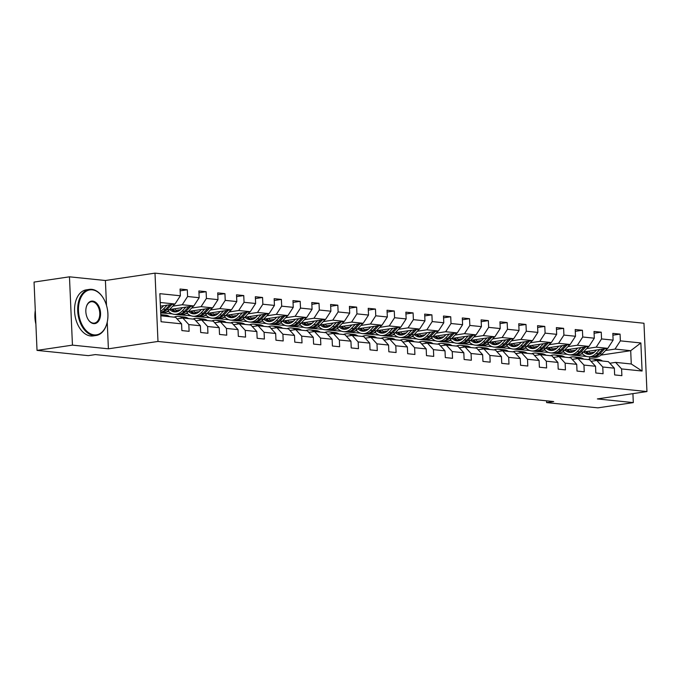 <?xml version="1.0" encoding="UTF-8"?>
<svg xmlns="http://www.w3.org/2000/svg" width="681" height="681" viewBox="0 0 681 681"><rect width="100%" height="100%" fill="white"/><g stroke="black" fill="none" stroke-linecap="round" stroke-linejoin="round"><path stroke-width="1.02" d="M106.5 305.42L105.41 280.504L69.471 276.818L34.05 282.079L37.029 350.392L88.292 355.644L95.374 354.588L553.713 401.552L546.63 402.607L597.884 407.859L633.304 402.599L632.913 393.644M105.41 280.504L154.996 273.141L643.971 323.245L646.95 391.558L157.983 341.453L154.996 273.141M160.818 315.78L175.596 317.295L181.589 323.841L181.878 330.583L189.114 331.324L188.824 324.582L200.401 325.765L200.699 332.507L207.935 333.247L207.637 326.514L219.222 327.697L219.512 334.439L226.747 335.18L226.458 328.438L238.035 329.621L238.324 336.363L245.569 337.104L245.271 330.37L256.848 331.553L257.146 338.295L264.381 339.036L264.083 332.294L275.669 333.477L275.958 340.219L283.194 340.96L282.904 334.218L294.481 335.41L294.779 342.151L302.015 342.892L301.717 336.15L313.294 337.333L313.592 344.075L320.828 344.816L320.538 338.074L332.115 339.266L332.405 345.999L339.64 346.748L339.351 340.006L350.928 341.19L351.226 347.931L358.461 348.672L358.163 341.93L369.74 343.122L370.038 349.855L377.274 350.604L376.985 343.862L388.562 345.046L388.851 351.788L396.095 352.528L395.797 345.786L407.374 346.978L407.672 353.711L414.908 354.46L414.61 347.719L426.195 348.902L426.485 355.644L433.72 356.384L433.431 349.642L445.008 350.834L445.306 357.568L452.542 358.308L452.244 351.575L463.821 352.758L464.119 359.5L471.354 360.24L471.056 353.499L482.642 354.69L482.931 361.424L490.167 362.164L489.877 355.431L501.454 356.614L501.752 363.356L508.988 364.097L508.69 357.355L520.267 358.546L520.565 365.28L527.801 366.02L527.511 359.287L539.088 360.47L539.378 367.212L546.622 367.953L546.324 361.211L557.901 362.403L558.199 369.136L565.434 369.877L565.136 363.143L576.722 364.326L577.011 371.068L584.247 371.809L583.957 365.067L595.534 366.259L595.832 372.992L603.068 373.733L602.77 366.999L614.347 368.183L614.645 374.925L621.881 375.665L621.583 368.923L642.089 371.026L640.864 342.96L630.7 350.689L615.02 349.089L605.545 350.494M181.589 323.841L161.082 321.738L159.856 293.673L180.363 295.775L180.065 289.033L187.301 289.783L180.15 290.838M640.864 342.96L620.365 340.858L620.068 334.124L612.832 333.384L613.121 340.117L601.544 338.934L601.255 332.192L594.011 331.451L594.309 338.193L582.732 337.001L582.434 330.268L575.198 329.527L575.496 336.261L563.911 335.078L563.621 328.336L556.386 327.595L556.675 334.337L545.098 333.145L544.8 326.412L537.564 325.671L537.862 332.405L526.285 331.221L525.987 324.479L518.752 323.739L519.05 330.481L507.464 329.289L507.175 322.556L499.939 321.815L500.229 328.548L488.652 327.365L488.354 320.623L481.118 319.883L481.416 326.625L469.839 325.433L469.541 318.699L462.305 317.959L462.595 324.692L451.018 323.509L450.728 316.767L443.484 316.027L443.782 322.768L432.205 321.577L431.907 314.843L424.672 314.103L424.97 320.836L413.384 319.653L413.095 312.911L405.859 312.17L406.148 318.912L394.571 317.729L394.273 310.987L387.038 310.247L387.336 316.98L375.759 315.797L375.461 309.055L368.225 308.314L368.523 315.056L356.938 313.873L356.648 307.131L349.413 306.39L349.702 313.124L338.125 311.941L337.827 305.199L330.591 304.458L330.889 311.2L319.312 310.017L319.014 303.275L311.779 302.534L312.068 309.268L300.491 308.084L300.202 301.342L292.958 300.602L293.256 307.344L281.679 306.161L281.381 299.419L274.145 298.678L274.443 305.42L262.857 304.228L262.568 297.486L255.332 296.746L255.622 303.488L244.045 302.304L243.755 295.563L236.511 294.822L236.809 301.564L225.232 300.372L224.934 293.639L217.699 292.89L217.997 299.631L206.411 298.448L206.122 291.706L198.886 290.966L199.175 297.708L187.598 296.516L187.301 289.783M200.401 325.765L194.417 319.227L182.831 318.036L177.06 318.895M160.478 307.974L161.661 307.803M172.778 306.152L182.253 304.748L193.83 305.931L169.535 309.54M182.831 318.036L188.824 324.582M187.598 296.516L182.253 304.748M199.175 297.708L193.83 305.931M219.222 327.697L213.23 321.151L201.653 319.968L195.873 320.819M166.811 311.753L168.624 311.489M176.056 310.383L180.474 309.727M191.599 308.076L201.065 306.671L212.651 307.855L188.348 311.464M172.216 313.856L162.606 313.039M201.653 319.968L207.637 326.514M206.411 298.448L201.065 306.671M217.997 299.631L212.651 307.855M238.035 329.621L232.042 323.083L220.465 321.892L214.694 322.751M185.632 313.686L187.445 313.413M194.877 312.315L199.286 311.66M210.412 310.008L219.886 308.604L231.463 309.787L207.16 313.396M191.029 315.788L181.418 314.962M220.465 321.892L226.458 328.438M225.232 300.372L219.886 308.604M236.809 301.564L231.463 309.787M256.848 331.553L250.863 325.007L239.278 323.824L233.506 324.675M204.445 315.609L206.258 315.346M213.689 314.239L218.107 313.583M229.233 311.932L238.699 310.527L250.276 311.711L225.981 315.32M209.842 317.712L200.231 316.895M239.278 323.824L245.271 330.37M244.045 302.304L238.699 310.527M255.622 303.488L250.276 311.711M275.669 333.477L269.676 326.94L258.099 325.748L252.328 326.608M223.257 317.542L225.07 317.269M232.502 316.171L236.92 315.516M248.046 313.864L257.52 312.46L269.097 313.643L244.794 317.252M228.663 319.644L219.052 318.819M258.099 325.748L264.083 332.294M262.857 304.228L257.52 312.46M274.443 305.42L269.097 313.643M294.481 335.41L288.489 328.863L276.912 327.68L271.14 328.531M242.078 319.466L243.892 319.202M251.323 318.095L255.741 317.44M266.858 315.788L276.333 314.384L287.91 315.567L263.615 319.176M247.475 321.568L237.865 320.751M276.912 327.68L282.904 334.218M281.679 306.161L276.333 314.384M293.256 307.344L287.91 315.567M313.294 337.333L307.31 330.796L295.733 329.604L289.953 330.464M260.891 321.398L262.704 321.126M270.136 320.027L274.554 319.372M285.68 317.721L295.145 316.316L306.731 317.499L282.428 321.109M266.297 323.501L256.677 322.675M295.733 329.604L301.717 336.15M300.491 308.084L295.145 316.316M312.068 309.268L306.731 317.499M332.115 339.266L326.122 332.72L314.545 331.536L308.774 332.388M279.704 323.322L281.517 323.058M288.948 321.951L293.366 321.296M304.492 319.644L313.967 318.24L325.544 319.423L301.24 323.032M285.109 325.424L275.499 324.607M314.545 331.536L320.538 338.074M319.312 310.017L313.967 318.24M330.889 311.2L325.544 319.423M350.928 341.19L344.944 334.652L333.358 333.46L327.587 334.32M298.525 325.254L300.338 324.982M307.769 323.884L312.187 323.228M323.305 321.577L332.779 320.164L344.356 321.355L320.061 324.965M303.922 327.357L294.311 326.531M333.358 333.46L339.351 340.006M338.125 311.941L332.779 320.164M349.702 313.124L344.356 321.355M369.74 343.122L363.756 336.576L352.179 335.392L346.399 336.244M317.337 327.178L319.151 326.914M326.582 325.807L331 325.152M342.126 323.501L351.592 322.096L363.177 323.279L338.874 326.889M322.743 329.281L313.132 328.463M352.179 335.392L358.163 341.93M356.938 313.873L351.592 322.096M368.523 315.056L363.177 323.279M388.562 345.046L382.569 338.5L370.992 337.316L365.22 338.176M336.15 329.11L337.972 328.838M345.403 327.74L349.813 327.084M360.939 325.433L370.413 324.02L381.99 325.212L357.687 328.821M341.556 331.213L331.945 330.387M370.992 337.316L376.985 343.862M375.759 315.797L370.413 324.02M387.336 316.98L381.99 325.212M407.374 346.978L401.39 340.432L389.804 339.249L384.033 340.1M354.971 331.034L356.784 330.77M364.216 329.664L368.634 329.008M379.76 327.357L389.226 325.952L400.803 327.135L376.508 330.745M360.368 333.137L350.758 332.319M389.804 339.249L395.797 345.786M394.571 317.729L389.226 325.952M406.148 318.912L400.803 327.135M426.195 348.902L420.203 342.356L408.626 341.172L402.846 342.032M373.784 332.966L375.597 332.694M383.028 331.596L387.446 330.932M398.572 329.289L408.047 327.876L419.624 329.068L395.32 332.668M379.189 335.069L369.579 334.243M408.626 341.172L414.61 347.719M413.384 319.653L408.047 327.876M424.97 320.836L419.624 329.068M445.008 350.834L439.015 344.288L427.438 343.105L421.667 343.956M392.605 334.89L394.418 334.626M401.85 333.52L406.268 332.864M417.385 331.213L426.859 329.808L438.436 330.992L414.133 334.601M398.002 336.993L388.391 336.176M427.438 343.105L433.431 349.642M432.205 321.577L426.859 329.808M443.782 322.768L438.436 330.992M463.821 352.758L457.836 346.212L446.259 345.029L440.479 345.888M411.418 336.823L413.231 336.55M420.662 335.444L425.08 334.788M436.206 333.145L445.672 331.732L457.257 332.924L432.954 336.525M416.823 338.925L407.204 338.099M446.259 345.029L452.244 351.575M451.018 323.509L445.672 331.732M462.595 324.692L457.257 332.924M482.642 354.69L476.649 348.144L465.072 346.961L459.3 347.812M430.23 338.746L432.043 338.483M439.475 337.376L443.893 336.72M455.019 335.069L464.493 333.664L476.07 334.848L451.767 338.457M435.636 340.849L426.025 340.032M465.072 346.961L471.056 353.499M469.839 325.433L464.493 333.664M481.416 326.625L476.07 334.848M501.454 356.614L495.462 350.068L483.885 348.885L478.113 349.745M449.051 340.679L450.865 340.406M458.296 339.3L462.714 338.644M473.831 336.993L483.306 335.588L494.883 336.78L470.588 340.381M454.448 342.781L444.838 341.956M483.885 348.885L489.877 355.431M488.652 327.365L483.306 335.588M500.229 328.548L494.883 336.78M520.267 358.546L514.283 352L502.706 350.809L496.926 351.668M467.864 342.603L469.677 342.33M477.109 341.232L481.527 340.577M492.652 338.925L502.118 337.521L513.704 338.704L489.401 342.313M473.269 344.705L463.659 343.888M502.706 350.809L508.69 357.355M507.464 329.289L502.118 337.521M519.05 330.481L513.704 338.704M539.088 360.47L533.095 353.924L521.518 352.741L515.747 353.601M486.677 344.535L488.498 344.263M495.921 343.156L500.339 342.5M511.465 340.849L520.939 339.444L532.516 340.636L508.213 344.237M492.082 346.638L482.471 345.812M521.518 352.741L527.511 359.287M526.285 331.221L520.939 339.444M537.862 332.405L532.516 340.636M557.901 362.403L551.916 355.857L540.331 354.665L534.559 355.525M505.498 346.459L507.311 346.186M514.742 345.088L519.16 344.433M530.278 342.781L539.752 341.377L551.329 342.56L527.034 346.169M510.895 348.561L501.284 347.744M540.331 354.665L546.324 361.211M545.098 333.145L539.752 341.377M556.675 334.337L551.329 342.56M576.722 364.326L570.729 357.78L559.152 356.597L553.372 357.457M524.31 348.391L526.124 348.119M533.555 347.012L537.973 346.357M549.099 344.705L558.573 343.301L570.15 344.492L545.847 348.093M529.716 350.494L520.105 349.668M559.152 356.597L565.136 363.143M563.911 335.078L558.573 343.301M575.496 336.261L570.15 344.492M595.534 366.259L589.542 359.713L577.965 358.521L572.193 359.381M543.132 350.315L544.945 350.043M552.376 348.944L556.794 348.289M567.911 346.638L577.386 345.233L588.963 346.416L564.66 350.025M548.528 352.417L538.918 351.6M577.965 358.521L583.957 365.067M582.732 337.001L577.386 345.233M594.309 338.193L588.963 346.416M614.347 368.183L608.363 361.637L596.777 360.453L591.006 361.313M561.944 352.247L563.757 351.975M571.189 350.868L575.607 350.213M586.733 348.561L596.198 347.157L607.784 348.349L583.481 351.949M567.35 354.35L557.73 353.524M596.777 360.453L602.77 366.999M601.544 338.934L596.198 347.157M613.121 340.117L607.784 348.349M642.089 371.026L631.278 363.986L615.598 362.377L609.827 363.237M580.757 354.171L582.57 353.899M590.001 352.801L594.419 352.145M586.962 356.521L576.552 355.456M601.008 355.099L630.7 350.689L631.278 363.986M615.598 362.377L621.583 368.923M620.365 340.858L615.02 349.089M69.471 276.818L72.45 345.131L37.029 350.392M72.45 345.131L108.398 348.817L157.983 341.453M646.95 391.558L597.365 398.921L633.304 402.599M546.545 400.82L546.63 402.607M589.703 359.006L589.618 356.878M160.401 306.169L175.017 304.007L160.239 302.492M180.363 295.775L175.017 304.007M620.068 334.124L612.909 335.18M582.417 353.737L581.157 353.924M563.604 351.813L562.344 352M601.255 332.192L594.096 333.256M544.791 349.881L543.523 350.068M582.434 330.268L575.275 331.324M525.97 347.957L524.71 348.144M563.621 328.336L556.462 329.4M507.158 346.025L505.898 346.212M544.8 326.412L537.649 327.476M488.337 344.101L487.077 344.288M525.987 324.479L518.828 325.544M469.524 342.168L468.264 342.356M507.175 322.556L500.016 323.62M450.711 340.245L449.443 340.432M488.354 320.623L481.195 321.687M431.89 338.312L430.63 338.5M469.541 318.699L462.382 319.764M413.078 336.388L411.818 336.576M450.728 316.767L443.569 317.831M394.265 334.456L392.997 334.643M431.907 314.843L424.748 315.907M375.444 332.532L374.184 332.72M413.095 312.911L405.936 313.975M356.631 330.6L355.371 330.787M394.273 310.987L387.123 312.051M337.81 328.676L336.55 328.863M375.461 309.055L368.302 310.119M318.997 326.744L317.738 326.931M356.648 307.131L349.489 308.195M300.185 324.82L298.925 325.007M337.827 305.199L330.668 306.263M281.364 322.896L280.104 323.083M319.014 303.275L311.855 304.339M262.551 320.964L261.291 321.151M300.202 301.342L293.043 302.407M243.738 319.04L242.47 319.227M281.381 299.419L274.222 300.483M224.917 317.108L223.657 317.295M262.568 297.486L255.409 298.55M206.105 315.184L204.845 315.371M243.755 295.563L236.596 296.627M187.284 313.251L186.024 313.439M224.934 293.639L217.775 294.694M168.471 311.328L167.211 311.515M206.122 291.706L198.963 292.77M108.398 348.817L107.232 322.113M602.523 361.041L602.379 360.947A14.25 10.811 -84.1 0 0 598.403 359.466L596.113 359.227A14.25 10.811 -84.1 0 0 595.39 359.185M596.582 360.479L596.352 360.326A14.25 10.811 -84.1 0 0 592.376 358.844A14.25 10.811 -84.1 0 0 588.026 359.559M591.602 361.219A11.824 8.981 -84.1 0 0 590.938 361.236M600.233 360.802L600.089 360.709A14.25 10.811 -84.1 0 0 596.113 359.227M592.376 358.844L594.666 359.083A14.25 10.811 95.9 0 1 598.642 360.564L598.786 360.658M596.496 350.017L594.956 351.626A11.824 8.981 95.9 0 1 588.384 354.316A11.824 8.981 95.9 0 1 583.711 351.915M599.85 349.523L596.054 353.482A14.25 10.811 95.9 0 1 588.137 356.725A14.25 10.811 95.9 0 1 582.034 353.303M607.58 348.374L602.081 354.103A14.25 10.811 95.9 0 1 594.173 357.346L591.883 357.108A14.25 10.811 -84.1 0 0 599.791 353.865L604.643 348.808M591.474 353.941A11.824 8.981 95.9 0 1 588.673 351.183M602.787 349.089L598.344 353.72A14.25 10.811 95.9 0 1 590.436 356.963L588.137 356.725M585.558 351.643A11.824 8.981 -84.1 0 0 589.542 354.341M591.159 357.006A14.25 10.811 -84.1 0 0 591.883 357.108M590.282 354.248A11.824 8.981 95.9 0 1 586.75 351.464M94.182 334.89A22.72 14.522 81.6 0 0 106.994 323.092A22.72 14.522 81.6 0 0 103.282 298.099A22.72 14.522 81.6 0 0 92.216 289.842A22.72 14.522 81.6 0 0 78.485 310.859A22.72 14.522 81.6 0 0 94.182 334.89M106.951 323.254A23.282 14.88 -98.4 0 1 106.908 323.415A23.282 14.88 -98.4 0 1 96.191 335.461A23.282 14.88 -98.4 0 1 93.782 335.512A23.282 14.88 -98.4 0 1 77.83 312.749A23.282 14.88 -98.4 0 1 89.356 289.399A23.282 14.88 -98.4 0 1 91.765 289.348A23.282 14.88 -98.4 0 1 103.103 297.81A23.282 14.88 -98.4 0 1 103.197 297.955M93.689 323.628A11.364 7.261 -98.4 0 1 88.155 319.5A11.364 7.261 -98.4 0 1 86.3 307.003A11.364 7.261 -98.4 0 1 92.71 301.104A11.364 7.261 -98.4 0 1 100.558 313.124A11.364 7.261 -98.4 0 1 93.689 323.628M88.062 319.355A10.802 6.904 81.6 0 0 93.237 323.135A10.802 6.904 81.6 0 0 94.361 323.117A10.802 6.904 81.6 0 0 99.707 312.281A10.802 6.904 81.6 0 0 92.301 301.717A10.802 6.904 81.6 0 0 91.186 301.743A10.802 6.904 81.6 0 0 86.257 307.174M96.191 335.461L93.076 335.92A23.282 14.88 -98.4 0 1 90.667 335.971A23.282 14.88 -98.4 0 1 74.706 313.209A23.282 14.88 -98.4 0 1 86.24 289.868L89.356 289.399M35.889 324.147A23.282 14.88 -98.4 0 1 35.293 310.459M583.711 359.117L583.566 359.015A14.25 10.811 -84.1 0 0 579.591 357.534L577.301 357.304A14.25 10.811 -84.1 0 0 576.569 357.261M577.76 358.555L577.539 358.402A14.25 10.811 -84.1 0 0 573.555 356.921A14.25 10.811 -84.1 0 0 569.214 357.627M572.781 359.296A11.824 8.981 -84.1 0 0 572.125 359.313M581.412 358.878L581.276 358.785A14.25 10.811 -84.1 0 0 577.301 357.304M573.555 356.921L575.854 357.15A14.25 10.811 95.9 0 1 579.829 358.632L579.965 358.734M564.889 357.185L564.753 357.091A14.25 10.811 -84.1 0 0 560.778 355.61L558.48 355.371A14.25 10.811 -84.1 0 0 557.756 355.329M558.948 356.623L558.718 356.469A14.25 10.811 -84.1 0 0 554.743 354.988A14.25 10.811 -84.1 0 0 550.393 355.703M553.968 357.363A11.824 8.981 -84.1 0 0 553.312 357.38M562.6 356.946L562.463 356.853A14.25 10.811 -84.1 0 0 558.48 355.371M554.743 354.988L557.032 355.227A14.25 10.811 95.9 0 1 561.008 356.708L561.153 356.801M577.675 348.093L576.143 349.693A11.824 8.981 95.9 0 1 569.571 352.392A11.824 8.981 95.9 0 1 564.898 349.991M581.038 347.591L577.241 351.558A14.25 10.811 95.9 0 1 569.325 354.801A14.25 10.811 95.9 0 1 563.213 351.37M588.759 346.45L583.268 352.171A14.25 10.811 95.9 0 1 575.351 355.414L573.062 355.184A14.25 10.811 -84.1 0 0 580.978 351.941L585.822 346.884M572.661 352.009A11.824 8.981 95.9 0 1 569.852 349.251M583.975 347.157L579.531 351.788A14.25 10.811 95.9 0 1 571.614 355.031L569.325 354.801M566.737 349.719A11.824 8.981 -84.1 0 0 570.729 352.409M572.346 355.073A14.25 10.811 -84.1 0 0 573.062 355.184M571.47 352.324A11.824 8.981 95.9 0 1 567.928 349.54M558.863 346.161L557.322 347.77A11.824 8.981 95.9 0 1 550.759 350.46A11.824 8.981 95.9 0 1 546.077 348.059M562.225 345.667L558.42 349.625A14.25 10.811 95.9 0 1 550.512 352.869A14.25 10.811 95.9 0 1 544.4 349.447M569.946 344.518L564.455 350.247A14.25 10.811 95.9 0 1 556.539 353.49L554.249 353.252A14.25 10.811 -84.1 0 0 562.157 350.008L567.009 344.952M553.84 350.085A11.824 8.981 95.9 0 1 551.04 347.327M565.153 345.233L560.71 349.864A14.25 10.811 95.9 0 1 552.802 353.107L550.512 352.869M547.924 347.787A11.824 8.981 -84.1 0 0 551.908 350.485M553.525 353.15A14.25 10.811 -84.1 0 0 554.249 353.252M552.649 350.392A11.824 8.981 95.9 0 1 549.116 347.608M546.077 355.261L545.932 355.159A14.25 10.811 -84.1 0 0 541.957 353.677L539.667 353.448A14.25 10.811 -84.1 0 0 538.943 353.405M540.135 354.699L539.905 354.546A14.25 10.811 -84.1 0 0 535.93 353.064A14.25 10.811 -84.1 0 0 531.58 353.771M535.155 355.439A11.824 8.981 -84.1 0 0 534.491 355.456M543.787 355.022L543.642 354.929A14.25 10.811 -84.1 0 0 539.667 353.448M535.93 353.064L538.22 353.294A14.25 10.811 95.9 0 1 542.195 354.775L542.34 354.878M527.256 353.328L527.12 353.235A14.25 10.811 -84.1 0 0 523.144 351.754L520.854 351.515A14.25 10.811 -84.1 0 0 520.122 351.473M521.314 352.767L521.093 352.613A14.25 10.811 -84.1 0 0 517.109 351.132A14.25 10.811 -84.1 0 0 512.759 351.847M516.334 353.507A11.824 8.981 -84.1 0 0 515.679 353.524M524.966 353.09L524.83 352.996A14.25 10.811 -84.1 0 0 520.854 351.515M517.109 351.132L519.407 351.37A14.25 10.811 95.9 0 1 523.383 352.852L523.519 352.945M508.443 351.405L508.307 351.302A14.25 10.811 -84.1 0 0 504.323 349.821L502.033 349.591A14.25 10.811 -84.1 0 0 501.31 349.549M502.501 350.843L502.272 350.689A14.25 10.811 -84.1 0 0 498.296 349.208A14.25 10.811 -84.1 0 0 493.946 349.915M497.522 351.583A11.824 8.981 -84.1 0 0 496.866 351.6M506.153 351.166L506.009 351.073A14.25 10.811 -84.1 0 0 502.033 349.591M498.296 349.208L500.586 349.438A14.25 10.811 95.9 0 1 504.561 350.919L504.706 351.021M540.05 344.237L538.509 345.837A11.824 8.981 95.9 0 1 531.938 348.536A11.824 8.981 95.9 0 1 527.264 346.135M543.404 343.735L539.607 347.702A14.25 10.811 95.9 0 1 531.691 350.945A14.25 10.811 95.9 0 1 525.587 347.514M551.125 342.594L545.634 348.314A14.25 10.811 95.9 0 1 537.726 351.558L535.428 351.328A14.25 10.811 -84.1 0 0 543.344 348.085L548.196 343.028M535.028 348.153A11.824 8.981 95.9 0 1 532.227 345.395M546.341 343.301L541.897 347.931A14.25 10.811 95.9 0 1 533.981 351.175L531.691 350.945M529.111 345.863A11.824 8.981 -84.1 0 0 533.095 348.553M534.713 351.217A14.25 10.811 -84.1 0 0 535.428 351.328M533.836 348.468A11.824 8.981 95.9 0 1 530.295 345.684M521.229 342.305L519.688 343.914A11.824 8.981 95.9 0 1 513.125 346.603A11.824 8.981 95.9 0 1 508.452 344.203M524.591 341.811L520.786 345.769A14.25 10.811 95.9 0 1 512.878 349.012A14.25 10.811 95.9 0 1 506.766 345.59M532.312 340.662L526.822 346.391A14.25 10.811 95.9 0 1 518.905 349.634L516.615 349.396A14.25 10.811 -84.1 0 0 524.532 346.152L529.375 341.096M516.207 346.229A11.824 8.981 95.9 0 1 513.406 343.471M527.528 341.377L523.085 346.008A14.25 10.811 95.9 0 1 515.168 349.251L512.878 349.012M510.29 343.931A11.824 8.981 -84.1 0 0 514.283 346.629M515.892 349.293A14.25 10.811 -84.1 0 0 516.615 349.396M515.023 346.535A11.824 8.981 95.9 0 1 511.482 343.752M502.416 340.381L500.875 341.99A11.824 8.981 95.9 0 1 494.304 344.68A11.824 8.981 95.9 0 1 489.63 342.279M505.77 339.879L501.974 343.845A14.25 10.811 95.9 0 1 494.057 347.089A14.25 10.811 95.9 0 1 487.954 343.658M513.5 338.738L508.009 344.458A14.25 10.811 95.9 0 1 500.092 347.71L497.802 347.472A14.25 10.811 -84.1 0 0 505.711 344.228L510.563 339.172M497.394 344.297A11.824 8.981 95.9 0 1 494.593 341.539M508.707 339.444L504.263 344.075A14.25 10.811 95.9 0 1 496.355 347.327L494.057 347.089M491.478 342.007A11.824 8.981 -84.1 0 0 495.462 344.697M497.079 347.361A14.25 10.811 -84.1 0 0 497.802 347.472M496.202 344.612A11.824 8.981 95.9 0 1 492.669 341.828M483.604 338.448L482.063 340.057A11.824 8.981 95.9 0 1 475.491 342.756A11.824 8.981 95.9 0 1 470.818 340.347M486.958 337.955L483.161 341.913A14.25 10.811 95.9 0 1 475.244 345.156A14.25 10.811 95.9 0 1 469.141 341.734M494.678 336.806L489.188 342.534A14.25 10.811 95.9 0 1 481.28 345.778L478.981 345.539A14.25 10.811 -84.1 0 0 486.898 342.296L491.75 337.24M478.581 342.373A11.824 8.981 95.9 0 1 475.772 339.615M489.894 337.521L485.451 342.151A14.25 10.811 95.9 0 1 477.534 345.395L475.244 345.156M472.657 340.074A11.824 8.981 -84.1 0 0 476.649 342.773M478.266 345.437A14.25 10.811 -84.1 0 0 478.981 345.539M477.39 342.679A11.824 8.981 95.9 0 1 473.848 339.896M464.782 336.525L463.242 338.134A11.824 8.981 95.9 0 1 456.679 340.823A11.824 8.981 95.9 0 1 452.005 338.423M468.145 336.022L464.34 339.989A14.25 10.811 95.9 0 1 456.432 343.233A14.25 10.811 95.9 0 1 450.32 339.802M475.866 334.882L470.375 340.602A14.25 10.811 95.9 0 1 462.459 343.854L460.169 343.616A14.25 10.811 -84.1 0 0 468.085 340.372L472.929 335.316M459.76 340.44A11.824 8.981 95.9 0 1 456.96 337.682M471.073 335.588L466.638 340.219A14.25 10.811 95.9 0 1 458.722 343.471L456.432 343.233M453.844 338.151A11.824 8.981 -84.1 0 0 457.836 340.84M459.445 343.505A14.25 10.811 -84.1 0 0 460.169 343.616M458.568 340.755A11.824 8.981 95.9 0 1 455.036 337.972M445.97 334.601L444.429 336.201A11.824 8.981 95.9 0 1 437.857 338.9A11.824 8.981 95.9 0 1 433.184 336.491M449.324 334.099L445.527 338.057A14.25 10.811 95.9 0 1 437.611 341.3A14.25 10.811 95.9 0 1 431.507 337.878M457.053 332.949L451.554 338.678A14.25 10.811 95.9 0 1 443.646 341.922L441.356 341.683A14.25 10.811 -84.1 0 0 449.264 338.44L454.116 333.384M440.947 338.517A11.824 8.981 95.9 0 1 438.147 335.759M452.261 333.664L447.817 338.295A14.25 10.811 95.9 0 1 439.909 341.539L437.611 341.3M435.031 336.218A11.824 8.981 -84.1 0 0 439.015 338.917M440.633 341.581A14.25 10.811 -84.1 0 0 441.356 341.683M439.756 338.823A11.824 8.981 95.9 0 1 436.223 336.039M427.157 332.668L425.616 334.277A11.824 8.981 95.9 0 1 419.045 336.967A11.824 8.981 95.9 0 1 414.371 334.567M430.511 332.166L426.715 336.133A14.25 10.811 95.9 0 1 418.798 339.376A14.25 10.811 95.9 0 1 412.686 335.946M438.232 331.026L432.741 336.746A14.25 10.811 95.9 0 1 424.825 339.998L422.535 339.759A14.25 10.811 -84.1 0 0 430.452 336.516L435.295 331.46M422.135 336.584A11.824 8.981 95.9 0 1 419.326 333.826M433.448 331.732L429.004 336.363A14.25 10.811 95.9 0 1 421.088 339.615L418.798 339.376M416.21 334.294A11.824 8.981 -84.1 0 0 420.203 336.984M421.82 339.657A14.25 10.811 -84.1 0 0 422.535 339.759M420.943 336.899A11.824 8.981 95.9 0 1 417.402 334.116M408.336 330.745L406.795 332.345A11.824 8.981 95.9 0 1 400.232 335.043A11.824 8.981 95.9 0 1 395.55 332.634M411.699 330.242L407.893 334.201A14.25 10.811 95.9 0 1 399.985 337.453A14.25 10.811 95.9 0 1 393.873 334.022M419.419 329.093L413.929 334.822A14.25 10.811 95.9 0 1 406.012 338.065L403.722 337.836A14.25 10.811 -84.1 0 0 411.63 334.584L416.483 329.536M403.314 334.66A11.824 8.981 95.9 0 1 400.513 331.902M414.627 329.808L410.183 334.439A14.25 10.811 95.9 0 1 402.275 337.682L399.985 337.453M397.398 332.362A11.824 8.981 -84.1 0 0 401.381 335.061M402.999 337.725A14.25 10.811 -84.1 0 0 403.722 337.836M402.122 334.967A11.824 8.981 95.9 0 1 398.589 332.192M389.523 328.812L387.983 330.421A11.824 8.981 95.9 0 1 381.411 333.111A11.824 8.981 95.9 0 1 376.738 330.711M392.877 328.319L389.081 332.277A14.25 10.811 95.9 0 1 381.164 335.52A14.25 10.811 95.9 0 1 375.061 332.09M400.598 327.169L395.108 332.89A14.25 10.811 95.9 0 1 387.2 336.142L384.901 335.903A14.25 10.811 -84.1 0 0 392.818 332.66L397.67 327.604M384.501 332.728A11.824 8.981 95.9 0 1 381.7 329.97M395.814 327.876L391.371 332.507A14.25 10.811 95.9 0 1 383.454 335.759L381.164 335.52M378.585 330.438A11.824 8.981 -84.1 0 0 382.569 333.128M384.186 335.801A14.25 10.811 -84.1 0 0 384.901 335.903M383.309 333.043A11.824 8.981 95.9 0 1 379.768 330.259M370.702 326.889L369.162 328.489A11.824 8.981 95.9 0 1 362.598 331.187A11.824 8.981 95.9 0 1 357.925 328.778M374.065 326.386L370.26 330.345A14.25 10.811 95.9 0 1 362.352 333.596A14.25 10.811 95.9 0 1 356.24 330.166M381.786 325.237L376.295 330.966A14.25 10.811 95.9 0 1 368.378 334.209L366.089 333.979A14.25 10.811 -84.1 0 0 374.005 330.728L378.849 325.68M365.68 330.804A11.824 8.981 95.9 0 1 362.879 328.046M377.002 325.952L372.558 330.583A14.25 10.811 95.9 0 1 364.641 333.826L362.352 333.596M359.764 328.506A11.824 8.981 -84.1 0 0 363.756 331.204M365.365 333.869A14.25 10.811 -84.1 0 0 366.089 333.979M364.497 331.111A11.824 8.981 95.9 0 1 360.956 328.336M351.89 324.956L350.349 326.565A11.824 8.981 95.9 0 1 343.786 329.255A11.824 8.981 95.9 0 1 339.104 326.854M355.244 324.462L351.447 328.421A14.25 10.811 95.9 0 1 343.539 331.664A14.25 10.811 95.9 0 1 337.427 328.233M362.973 323.313L357.482 329.034A14.25 10.811 95.9 0 1 349.566 332.285L347.276 332.047A14.25 10.811 -84.1 0 0 355.184 328.804L360.036 323.747M346.867 328.872A11.824 8.981 95.9 0 1 344.067 326.122M358.18 324.02L353.737 328.651A14.25 10.811 95.9 0 1 345.829 331.902L343.539 331.664M340.951 326.582A11.824 8.981 -84.1 0 0 344.935 329.281M346.552 331.945A14.25 10.811 -84.1 0 0 347.276 332.047M345.676 329.187A11.824 8.981 95.9 0 1 342.143 326.403M333.077 323.032L331.536 324.633A11.824 8.981 95.9 0 1 324.965 327.331A11.824 8.981 95.9 0 1 320.291 324.922M336.431 322.53L332.634 326.488A14.25 10.811 95.9 0 1 324.718 329.74A14.25 10.811 95.9 0 1 318.614 326.31M344.152 321.381L338.661 327.11A14.25 10.811 95.9 0 1 330.753 330.353L328.455 330.123A14.25 10.811 -84.1 0 0 336.371 326.871L341.224 321.824M328.055 326.948A11.824 8.981 95.9 0 1 325.246 324.19M339.368 322.096L334.924 326.727A14.25 10.811 95.9 0 1 327.008 329.97L324.718 329.74M322.13 324.65A11.824 8.981 -84.1 0 0 326.122 327.348M327.74 330.013A14.25 10.811 -84.1 0 0 328.455 330.123M326.863 327.263A11.824 8.981 95.9 0 1 323.322 324.479M314.256 321.1L312.715 322.709A11.824 8.981 95.9 0 1 306.152 325.399A11.824 8.981 95.9 0 1 301.479 322.998M317.618 320.606L313.813 324.565A14.25 10.811 95.9 0 1 305.905 327.808A14.25 10.811 95.9 0 1 299.793 324.377M325.339 319.457L319.849 325.178A14.25 10.811 95.9 0 1 311.932 328.429L309.642 328.191A14.25 10.811 -84.1 0 0 317.559 324.948L322.402 319.891M309.234 325.016A11.824 8.981 95.9 0 1 306.433 322.266M320.547 320.164L316.112 324.794A14.25 10.811 95.9 0 1 308.195 328.046L305.905 327.808M303.317 322.726A11.824 8.981 -84.1 0 0 307.31 325.424M308.919 328.089A14.25 10.811 -84.1 0 0 309.642 328.191M308.05 325.331A11.824 8.981 95.9 0 1 304.509 322.547M295.443 319.176L293.903 320.777A11.824 8.981 95.9 0 1 287.331 323.475A11.824 8.981 95.9 0 1 282.658 321.074M298.797 318.674L295.001 322.632A14.25 10.811 95.9 0 1 287.084 325.884A14.25 10.811 95.9 0 1 280.981 322.454M306.527 317.525L301.028 323.254A14.25 10.811 95.9 0 1 293.119 326.497L290.83 326.267A14.25 10.811 -84.1 0 0 298.738 323.015L303.59 317.967M290.421 323.092A11.824 8.981 95.9 0 1 287.62 320.334M301.734 318.24L297.291 322.871A14.25 10.811 95.9 0 1 289.382 326.114L287.084 325.884M284.505 320.794A11.824 8.981 -84.1 0 0 288.489 323.492M290.106 326.156A14.25 10.811 -84.1 0 0 290.83 326.267M289.229 323.407A11.824 8.981 95.9 0 1 285.697 320.623M276.631 317.244L275.09 318.853A11.824 8.981 95.9 0 1 268.518 321.543A11.824 8.981 95.9 0 1 263.845 319.142M279.985 316.75L276.188 320.708A14.25 10.811 95.9 0 1 268.271 323.952A14.25 10.811 95.9 0 1 262.159 320.521M287.705 315.601L282.215 321.321A14.25 10.811 95.9 0 1 274.298 324.573L272.008 324.335A14.25 10.811 -84.1 0 0 279.925 321.091L284.769 316.035M271.608 321.16A11.824 8.981 95.9 0 1 268.799 318.41M282.921 316.307L278.478 320.938A14.25 10.811 95.9 0 1 270.561 324.19L268.271 323.952M265.684 318.87A11.824 8.981 -84.1 0 0 269.676 321.568M271.293 324.233A14.25 10.811 -84.1 0 0 272.008 324.335M270.417 321.475A11.824 8.981 95.9 0 1 266.875 318.691M257.81 315.32L256.269 316.92A11.824 8.981 95.9 0 1 249.706 319.619A11.824 8.981 95.9 0 1 245.032 317.218M261.172 314.818L257.367 318.776A14.25 10.811 95.9 0 1 249.459 322.028A14.25 10.811 95.9 0 1 243.347 318.597M268.893 313.669L263.402 319.398A14.25 10.811 95.9 0 1 255.486 322.641L253.196 322.411A14.25 10.811 -84.1 0 0 261.104 319.159L265.956 314.111M252.787 319.236A11.824 8.981 95.9 0 1 249.987 316.478M264.1 314.384L259.657 319.014A14.25 10.811 95.9 0 1 251.749 322.258L249.459 322.028M246.871 316.937A11.824 8.981 -84.1 0 0 250.855 319.636M252.472 322.3A14.25 10.811 -84.1 0 0 253.196 322.411M251.595 319.551A11.824 8.981 95.9 0 1 248.063 316.767M238.997 313.388L237.456 314.997A11.824 8.981 95.9 0 1 230.885 317.686A11.824 8.981 95.9 0 1 226.211 315.286M242.351 312.894L238.554 316.852A14.25 10.811 95.9 0 1 230.638 320.096A14.25 10.811 95.9 0 1 224.534 316.665M250.08 311.745L244.581 317.465A14.25 10.811 95.9 0 1 236.673 320.717L234.383 320.479A14.25 10.811 -84.1 0 0 242.291 317.235L247.143 312.179M233.975 317.303A11.824 8.981 95.9 0 1 231.174 314.554M245.288 312.451L240.844 317.082A14.25 10.811 95.9 0 1 232.928 320.334L230.638 320.096M228.058 315.014A11.824 8.981 -84.1 0 0 232.042 317.712M233.66 320.376A14.25 10.811 -84.1 0 0 234.383 320.479M232.783 317.618A11.824 8.981 95.9 0 1 229.25 314.835M220.176 311.464L218.644 313.064A11.824 8.981 95.9 0 1 212.072 315.763A11.824 8.981 95.9 0 1 207.399 313.362M223.538 310.962L219.733 314.92A14.25 10.811 95.9 0 1 211.825 318.172A14.25 10.811 95.9 0 1 205.713 314.741M231.259 309.821L225.769 315.541A14.25 10.811 95.9 0 1 217.852 318.785L215.562 318.555A14.25 10.811 -84.1 0 0 223.479 315.303L228.322 310.255M215.153 315.38A11.824 8.981 95.9 0 1 212.353 312.622M226.475 310.527L222.032 315.158A14.25 10.811 95.9 0 1 214.115 318.402L211.825 318.172M209.237 313.081A11.824 8.981 -84.1 0 0 213.23 315.78M214.847 318.444A14.25 10.811 -84.1 0 0 215.562 318.555M213.97 315.695A11.824 8.981 95.9 0 1 210.429 312.911M489.63 349.472L489.486 349.379A14.25 10.811 -84.1 0 0 485.51 347.897L483.221 347.659A14.25 10.811 -84.1 0 0 482.488 347.616M483.689 348.919L483.459 348.757A14.25 10.811 -84.1 0 0 479.484 347.276A14.25 10.811 -84.1 0 0 475.134 347.991M478.709 349.651A11.824 8.981 -84.1 0 0 478.045 349.668M487.341 349.242L487.196 349.14A14.25 10.811 -84.1 0 0 483.221 347.659M479.484 347.276L481.773 347.514A14.25 10.811 95.9 0 1 485.749 348.995L485.893 349.089M470.809 347.548L470.673 347.446A14.25 10.811 -84.1 0 0 466.698 345.965L464.399 345.735A14.25 10.811 -84.1 0 0 463.676 345.693M464.868 346.987L464.638 346.833A14.25 10.811 -84.1 0 0 460.662 345.352A14.25 10.811 -84.1 0 0 456.313 346.059M459.888 347.727A11.824 8.981 -84.1 0 0 459.232 347.744M468.519 347.31L468.383 347.216A14.25 10.811 -84.1 0 0 464.399 345.735M460.662 345.352L462.952 345.582A14.25 10.811 95.9 0 1 466.936 347.063L467.072 347.165M451.997 345.616L451.861 345.522A14.25 10.811 -84.1 0 0 447.877 344.041L445.587 343.803A14.25 10.811 -84.1 0 0 444.863 343.76M446.055 345.063L445.825 344.901A14.25 10.811 -84.1 0 0 441.85 343.42A14.25 10.811 -84.1 0 0 437.5 344.135M441.075 345.795A11.824 8.981 -84.1 0 0 440.411 345.812M449.707 345.386L449.562 345.284A14.25 10.811 -84.1 0 0 445.587 343.803M441.85 343.42L444.14 343.658A14.25 10.811 95.9 0 1 448.115 345.139L448.26 345.233M433.184 343.692L433.039 343.59A14.25 10.811 -84.1 0 0 429.064 342.109L426.774 341.879A14.25 10.811 -84.1 0 0 426.042 341.836M427.234 343.13L427.013 342.977A14.25 10.811 -84.1 0 0 423.029 341.496A14.25 10.811 -84.1 0 0 418.687 342.202M422.254 343.871A11.824 8.981 -84.1 0 0 421.599 343.888M430.886 343.454L430.75 343.36A14.25 10.811 -84.1 0 0 426.774 341.879M423.029 341.496L425.327 341.726A14.25 10.811 95.9 0 1 429.302 343.207L429.439 343.309M414.363 341.76L414.227 341.666A14.25 10.811 -84.1 0 0 410.251 340.185L407.953 339.947A14.25 10.811 -84.1 0 0 407.229 339.904M408.421 341.207L408.191 341.045A14.25 10.811 -84.1 0 0 404.216 339.564A14.25 10.811 -84.1 0 0 399.866 340.279M403.441 341.939A11.824 8.981 -84.1 0 0 402.786 341.956M412.073 341.53L411.937 341.428A14.25 10.811 -84.1 0 0 407.953 339.947M404.216 339.564L406.506 339.802A14.25 10.811 95.9 0 1 410.49 341.283L410.626 341.377M395.55 339.836L395.406 339.734A14.25 10.811 -84.1 0 0 391.43 338.261L389.14 338.023A14.25 10.811 -84.1 0 0 388.417 337.98M389.609 339.274L389.379 339.121A14.25 10.811 -84.1 0 0 385.403 337.64A14.25 10.811 -84.1 0 0 381.054 338.346M384.629 340.015A11.824 8.981 -84.1 0 0 383.965 340.032M393.26 339.598L393.116 339.504A14.25 10.811 -84.1 0 0 389.14 338.023M385.403 337.64L387.693 337.878A14.25 10.811 95.9 0 1 391.669 339.351L391.813 339.453M376.738 337.904L376.593 337.81A14.25 10.811 -84.1 0 0 372.618 336.329L370.328 336.091A14.25 10.811 -84.1 0 0 369.596 336.048M370.787 337.35L370.566 337.189A14.25 10.811 -84.1 0 0 366.582 335.707A14.25 10.811 -84.1 0 0 362.232 336.423M365.808 338.082A11.824 8.981 -84.1 0 0 365.152 338.099M374.439 337.674L374.303 337.572A14.25 10.811 -84.1 0 0 370.328 336.091M366.582 335.707L368.881 335.946A14.25 10.811 95.9 0 1 372.856 337.427L372.992 337.521M357.917 335.98L357.78 335.878A14.25 10.811 -84.1 0 0 353.797 334.405L351.507 334.167A14.25 10.811 -84.1 0 0 350.783 334.124M351.975 335.418L351.745 335.265A14.25 10.811 -84.1 0 0 347.77 333.784A14.25 10.811 -84.1 0 0 343.42 334.49M346.995 336.159A11.824 8.981 -84.1 0 0 346.34 336.176M355.627 335.742L355.482 335.648A14.25 10.811 -84.1 0 0 351.507 334.167M347.77 333.784L350.06 334.022A14.25 10.811 95.9 0 1 354.035 335.495L354.18 335.597M339.104 334.048L338.959 333.954A14.25 10.811 -84.1 0 0 334.984 332.473L332.694 332.234A14.25 10.811 -84.1 0 0 331.962 332.2M333.162 333.494L332.932 333.332A14.25 10.811 -84.1 0 0 328.957 331.851A14.25 10.811 -84.1 0 0 324.607 332.566M328.182 334.226A11.824 8.981 -84.1 0 0 327.518 334.243M336.814 333.818L336.669 333.716A14.25 10.811 -84.1 0 0 332.694 332.234M328.957 331.851L331.247 332.09A14.25 10.811 95.9 0 1 335.222 333.571L335.367 333.664M320.283 332.124L320.147 332.03A14.25 10.811 -84.1 0 0 316.171 330.549L313.873 330.311A14.25 10.811 -84.1 0 0 313.149 330.268M314.341 331.562L314.111 331.409A14.25 10.811 -84.1 0 0 310.136 329.927A14.25 10.811 -84.1 0 0 305.786 330.634M309.361 332.302A11.824 8.981 -84.1 0 0 308.706 332.319M317.993 331.885L317.857 331.792A14.25 10.811 -84.1 0 0 313.873 330.311M310.136 329.927L312.426 330.166A14.25 10.811 95.9 0 1 316.41 331.647L316.546 331.741M301.47 330.191L301.334 330.098A14.25 10.811 -84.1 0 0 297.35 328.617L295.06 328.387A14.25 10.811 -84.1 0 0 294.337 328.344M295.528 329.638L295.299 329.476A14.25 10.811 -84.1 0 0 291.323 327.995A14.25 10.811 -84.1 0 0 286.973 328.71M290.549 330.379A11.824 8.981 -84.1 0 0 289.885 330.387M299.18 329.962L299.036 329.859A14.25 10.811 -84.1 0 0 295.06 328.387M291.323 327.995L293.613 328.233A14.25 10.811 95.9 0 1 297.588 329.715L297.733 329.808M282.658 328.268L282.513 328.174A14.25 10.811 -84.1 0 0 278.538 326.693L276.248 326.454A14.25 10.811 -84.1 0 0 275.516 326.412M276.707 327.706L276.486 327.552A14.25 10.811 -84.1 0 0 272.502 326.071A14.25 10.811 -84.1 0 0 268.161 326.778M271.736 328.446A11.824 8.981 -84.1 0 0 271.072 328.463M280.359 328.029L280.223 327.936A14.25 10.811 -84.1 0 0 276.248 326.454M272.502 326.071L274.801 326.31A14.25 10.811 95.9 0 1 278.776 327.791L278.912 327.884M263.836 326.335L263.7 326.242A14.25 10.811 -84.1 0 0 259.725 324.76L257.427 324.531A14.25 10.811 -84.1 0 0 256.703 324.488M257.895 325.782L257.665 325.62A14.25 10.811 -84.1 0 0 253.69 324.147A14.25 10.811 -84.1 0 0 249.34 324.854M252.915 326.522A11.824 8.981 -84.1 0 0 252.259 326.531M261.547 326.105L261.41 326.003A14.25 10.811 -84.1 0 0 257.427 324.531M253.69 324.147L255.979 324.377A14.25 10.811 95.9 0 1 259.963 325.858L260.099 325.952M245.024 324.411L244.879 324.318A14.25 10.811 -84.1 0 0 240.904 322.837L238.614 322.598A14.25 10.811 -84.1 0 0 237.89 322.556M239.082 323.85L238.852 323.696A14.25 10.811 -84.1 0 0 234.877 322.215A14.25 10.811 -84.1 0 0 230.527 322.922M234.102 324.59A11.824 8.981 -84.1 0 0 233.438 324.607M242.734 324.173L242.589 324.079A14.25 10.811 -84.1 0 0 238.614 322.598M234.877 322.215L237.167 322.454A14.25 10.811 95.9 0 1 241.142 323.935L241.287 324.028M226.211 322.479L226.066 322.385A14.25 10.811 -84.1 0 0 222.091 320.904L219.801 320.674A14.25 10.811 -84.1 0 0 219.069 320.632M220.261 321.926L220.04 321.772A14.25 10.811 -84.1 0 0 216.056 320.291A14.25 10.811 -84.1 0 0 211.706 320.998M215.281 322.666A11.824 8.981 -84.1 0 0 214.626 322.675M223.913 322.249L223.777 322.156A14.25 10.811 -84.1 0 0 219.801 320.674M216.056 320.291L218.354 320.521A14.25 10.811 95.9 0 1 222.329 322.002L222.466 322.096M207.39 320.555L207.254 320.462A14.25 10.811 -84.1 0 0 203.27 318.98L200.98 318.742A14.25 10.811 -84.1 0 0 200.257 318.699M201.448 319.993L201.218 319.84A14.25 10.811 -84.1 0 0 197.243 318.359A14.25 10.811 -84.1 0 0 192.893 319.066M196.469 320.734A11.824 8.981 -84.1 0 0 195.813 320.751M205.1 320.317L204.955 320.223A14.25 10.811 -84.1 0 0 200.98 318.742M197.243 318.359L199.533 318.597A14.25 10.811 95.9 0 1 203.508 320.079L203.653 320.172M201.363 309.532L199.822 311.14A11.824 8.981 95.9 0 1 193.259 313.83A11.824 8.981 95.9 0 1 188.577 311.43M204.717 309.038L200.921 312.996A14.25 10.811 95.9 0 1 193.012 316.239A14.25 10.811 95.9 0 1 186.9 312.809M212.446 307.889L206.956 313.618A14.25 10.811 95.9 0 1 199.039 316.861L196.749 316.622A14.25 10.811 -84.1 0 0 204.658 313.379L209.51 308.323M196.341 313.447A11.824 8.981 95.9 0 1 193.54 310.698M207.654 308.604L203.21 313.234A14.25 10.811 95.9 0 1 195.302 316.478L193.012 316.239M190.425 311.157A11.824 8.981 -84.1 0 0 194.408 313.856M196.026 316.52A14.25 10.811 -84.1 0 0 196.749 316.622M195.149 313.762A11.824 8.981 95.9 0 1 191.616 310.979M188.577 318.623L188.433 318.529A14.25 10.811 -84.1 0 0 184.457 317.048L182.167 316.818A14.25 10.811 -84.1 0 0 181.435 316.776M182.636 318.07L182.406 317.916A14.25 10.811 -84.1 0 0 178.431 316.435A14.25 10.811 -84.1 0 0 174.081 317.142M177.656 318.81A11.824 8.981 -84.1 0 0 176.992 318.819M186.288 318.393L186.143 318.299A14.25 10.811 -84.1 0 0 182.167 316.818M178.431 316.435L180.72 316.665A14.25 10.811 95.9 0 1 184.696 318.146L184.84 318.24M182.551 307.608L181.01 309.208A11.824 8.981 95.9 0 1 174.438 311.907A11.824 8.981 95.9 0 1 169.765 309.506M185.904 307.105L182.108 311.064A14.25 10.811 95.9 0 1 174.191 314.316A14.25 10.811 95.9 0 1 168.088 310.885M193.625 305.965L188.135 311.685A14.25 10.811 95.9 0 1 180.227 314.928L177.928 314.699A14.25 10.811 -84.1 0 0 185.845 311.447L190.697 306.399M177.528 311.523A11.824 8.981 95.9 0 1 174.719 308.765M188.841 306.671L184.398 311.302A14.25 10.811 95.9 0 1 176.481 314.545L174.191 314.316M171.603 309.225A11.824 8.981 -84.1 0 0 175.596 311.924M177.213 314.588A14.25 10.811 -84.1 0 0 177.928 314.699M176.336 311.838A11.824 8.981 95.9 0 1 172.795 309.055M169.756 316.699L169.62 316.605A14.25 10.811 -84.1 0 0 165.645 315.124L163.346 314.886A14.25 10.811 -84.1 0 0 162.623 314.843M163.729 316.078L163.585 315.984A14.25 10.811 -84.1 0 0 160.776 314.707M167.466 316.461L167.33 316.367A14.25 10.811 -84.1 0 0 163.346 314.886M160.776 314.622L161.899 314.741A14.25 10.811 95.9 0 1 165.883 316.222L166.019 316.316M163.729 305.675L162.189 307.284A11.824 8.981 95.9 0 1 160.512 308.689M167.092 305.182L163.287 309.14A14.25 10.811 95.9 0 1 160.622 311.226M174.813 304.032L169.322 309.761A14.25 10.811 95.9 0 1 161.406 313.005L160.699 312.928M170.029 304.748L165.585 309.378A14.25 10.811 95.9 0 1 160.673 312.383M160.69 312.775A14.25 10.811 -84.1 0 0 167.032 309.523L171.876 304.467M600.089 360.709L602.379 360.947M596.352 360.326L598.642 360.564M598.344 353.72L596.054 353.482M602.081 354.103L599.791 353.865M581.276 358.785L583.566 359.015M577.539 358.402L579.829 358.632M562.463 356.853L564.753 357.091M558.718 356.469L561.008 356.708M579.531 351.788L577.241 351.558M583.268 352.171L580.978 351.941M560.71 349.864L558.42 349.625M564.455 350.247L562.157 350.008M543.642 354.929L545.932 355.159M539.905 354.546L542.195 354.775M524.83 352.996L527.12 353.235M521.093 352.613L523.383 352.852M506.009 351.073L508.307 351.302M502.272 350.689L504.561 350.919M541.897 347.931L539.607 347.702M545.634 348.314L543.344 348.085M523.085 346.008L520.786 345.769M526.822 346.391L524.532 346.152M504.263 344.075L501.974 343.845M508.009 344.458L505.711 344.228M485.451 342.151L483.161 341.913M489.188 342.534L486.898 342.296M466.638 340.219L464.34 339.989M470.375 340.602L468.085 340.372M447.817 338.295L445.527 338.057M451.554 338.678L449.264 338.44M429.004 336.363L426.715 336.133M432.741 336.746L430.452 336.516M410.183 334.439L407.893 334.201M413.929 334.822L411.63 334.584M391.371 332.507L389.081 332.277M395.108 332.89L392.818 332.66M372.558 330.583L370.26 330.345M376.295 330.966L374.005 330.728M353.737 328.651L351.447 328.421M357.482 329.034L355.184 328.804M334.924 326.727L332.634 326.488M338.661 327.11L336.371 326.871M316.112 324.794L313.813 324.565M319.849 325.178L317.559 324.948M297.291 322.871L295.001 322.632M301.028 323.254L298.738 323.015M278.478 320.938L276.188 320.708M282.215 321.321L279.925 321.091M259.657 319.014L257.367 318.776M263.402 319.398L261.104 319.159M240.844 317.082L238.554 316.852M244.581 317.465L242.291 317.235M222.032 315.158L219.733 314.92M225.769 315.541L223.479 315.303M487.196 349.14L489.486 349.379M483.459 348.757L485.749 348.995M468.383 347.216L470.673 347.446M464.638 346.833L466.936 347.063M449.562 345.284L451.861 345.522M445.825 344.901L448.115 345.139M430.75 343.36L433.039 343.59M427.013 342.977L429.302 343.207M411.937 341.428L414.227 341.666M408.191 341.045L410.49 341.283M393.116 339.504L395.406 339.734M389.379 339.121L391.669 339.351M374.303 337.572L376.593 337.81M370.566 337.189L372.856 337.427M355.482 335.648L357.78 335.878M351.745 335.265L354.035 335.495M336.669 333.716L338.959 333.954M332.932 333.332L335.222 333.571M317.857 331.792L320.147 332.03M314.111 331.409L316.41 331.647M299.036 329.859L301.334 330.098M295.299 329.476L297.588 329.715M280.223 327.936L282.513 328.174M276.486 327.552L278.776 327.791M261.41 326.003L263.7 326.242M257.665 325.62L259.963 325.858M242.589 324.079L244.879 324.318M238.852 323.696L241.142 323.935M223.777 322.156L226.066 322.385M220.04 321.772L222.329 322.002M204.955 320.223L207.254 320.462M201.218 319.84L203.508 320.079M203.21 313.234L200.921 312.996M206.956 313.618L204.658 313.379M186.143 318.299L188.433 318.529M182.406 317.916L184.696 318.146M184.398 311.302L182.108 311.064M188.135 311.685L185.845 311.447M167.33 316.367L169.62 316.605M163.585 315.984L165.883 316.222M165.585 309.378L163.287 309.14M169.322 309.761L167.032 309.523"/></g></svg>
